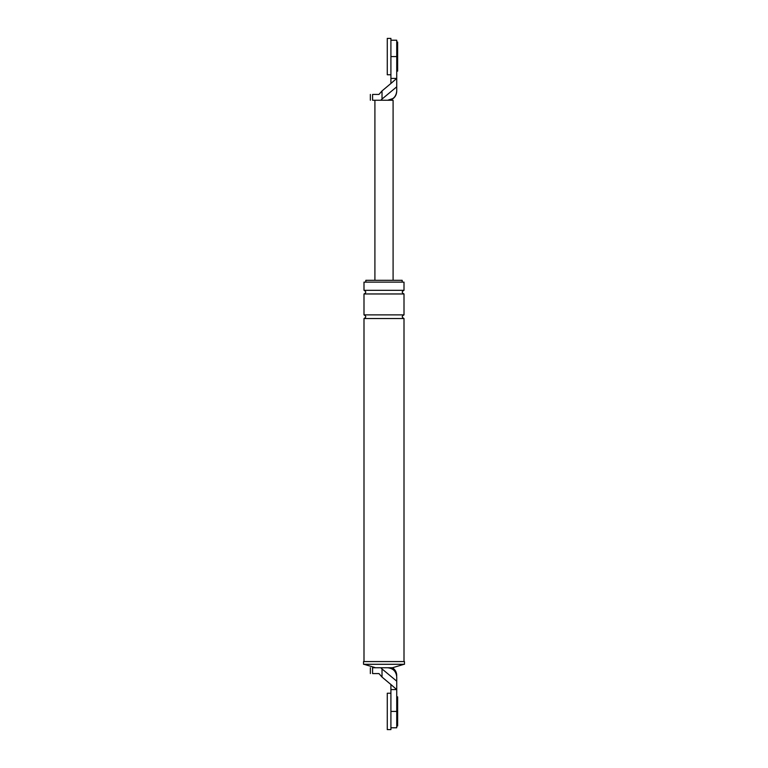 <?xml version="1.0" encoding="UTF-8"?>
<svg xmlns="http://www.w3.org/2000/svg" width="768" height="768" viewBox="0 0 768 768"><rect width="100%" height="100%" fill="white"/><g stroke="black" fill="none" stroke-linecap="round" stroke-linejoin="round"><path stroke-width="1.15" d="M392.918 98.554L387.638 100.243C393.12 99.667 396.154 96.634 396.73 91.152C396.154 96.634 393.12 99.667 387.638 100.243L393.091 100.243L393.091 280.32M390.912 78.413L390.912 83.482L396.73 78.413L396.73 40.214L396.73 56.592L390.912 56.592L390.912 78.413L396.73 78.413L396.73 86.822L382.022 99.062L382.022 90.922L378.97 94.426L372.576 94.426C369.629 94.426 369.629 94.426 372.576 94.426L372.576 100.243C369.629 100.243 369.629 100.243 372.576 100.243L387.638 100.243M382.022 90.922L390.912 83.482M382.022 99.062L380.794 100.243M396.73 86.822L396.73 91.152M374.909 100.243L374.909 280.32M390.912 689.587L390.912 684.518L396.73 689.587L396.73 711.408L390.912 711.408L390.912 689.587L396.73 689.587L396.73 676.848L396.73 681.178L382.022 668.938L382.022 677.078L378.97 673.574L372.576 673.574C369.629 673.574 369.629 673.574 372.576 673.574L372.576 667.757C369.629 667.757 369.629 667.757 372.576 667.757L380.794 667.757L382.022 668.938M396.73 711.408L396.73 727.786L396.73 711.408M387.638 667.757L380.794 667.757L387.638 667.757C393.12 668.333 396.154 671.366 396.73 676.848C396.154 671.366 393.12 668.333 387.638 667.757L392.458 667.757L404.006 664.301M390.912 684.518L382.022 677.078M363.533 664.301L404.467 664.301L404.467 661.574L363.533 661.574L363.533 664.301M404.006 290.323L363.994 290.323L363.994 282.134L404.006 282.134L404.006 290.323C401.664 291.533 401.664 292.752 404.006 293.962L404.006 314.88C401.664 316.09 401.664 317.309 404.006 318.518L404.006 661.574M365.808 282.134L365.808 280.32L402.192 280.32L402.192 282.134M363.994 290.323C366.336 291.533 366.336 292.752 363.994 293.962L363.994 314.88C366.336 316.09 366.336 317.309 363.994 318.518L404.006 318.518M363.994 318.518L363.994 661.574M363.994 314.88L404.006 314.88M375.542 667.757L363.994 664.301M363.994 293.962L404.006 293.962M396.73 42.038L397.642 42.038L397.642 71.146L396.73 71.146M390.912 74.774L390.912 38.4L387.274 38.4L387.274 74.774L390.912 74.774M396.73 696.854L397.642 696.854L397.642 725.962L396.73 725.962M390.912 729.6L390.912 693.226L387.274 693.226L387.274 729.6L390.912 729.6M396.73 40.214L390.912 40.214M370.358 100.243L370.358 94.426M389.453 100.243C393.984 98.995 396.413 96.019 396.73 91.334M370.358 667.757L370.358 673.574M392.458 667.757C395.213 669.59 396.634 672.163 396.73 675.466M396.73 727.786L390.912 727.786"/></g></svg>
